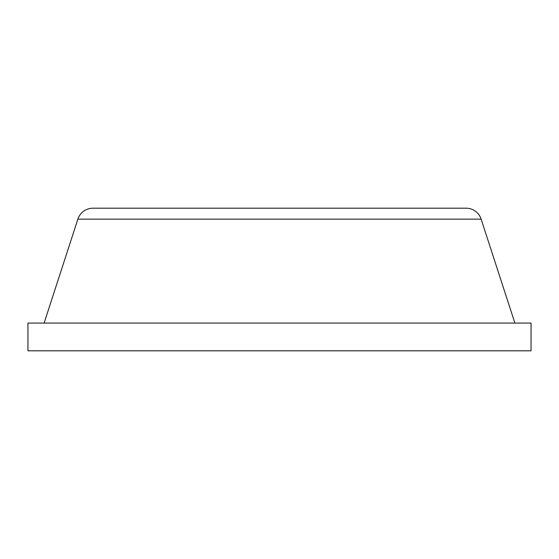 <?xml version="1.0" encoding="UTF-8"?>
<svg xmlns="http://www.w3.org/2000/svg" width="559" height="559" viewBox="0 0 559 559"><rect width="100%" height="100%" fill="white"/><g stroke="black" fill="none" stroke-linecap="round" stroke-linejoin="round"><path stroke-width="0.84" d="M481.131 219.142L77.869 219.142L44.105 323.074L77.869 219.142L481.131 219.142A15.848 15.848 0 0 0 466.059 208.193L92.941 208.193A15.848 15.848 0 0 0 77.869 219.142A15.848 15.848 0 0 1 92.941 208.193L466.059 208.193A15.848 15.848 0 0 1 481.131 219.142L514.895 323.074L481.131 219.142M27.95 350.807L531.05 350.807L531.05 323.074L27.95 323.074L27.95 350.807L27.95 323.074L531.05 323.074L531.05 350.807L27.95 350.807L531.05 350.807M92.941 208.193L466.059 208.193"/></g></svg>
